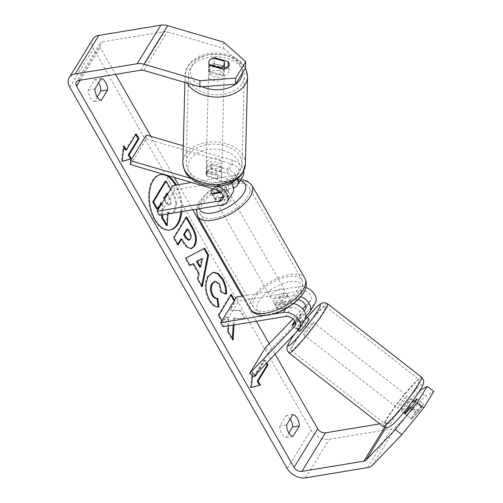<?xml version="1.0" encoding="UTF-8"?>
<svg xmlns="http://www.w3.org/2000/svg" width="503" height="503" viewBox="0 0 503 503"><rect width="100%" height="100%" fill="white"/><g stroke="black" fill="none" stroke-linecap="round" stroke-linejoin="round"><path stroke-width="0.38" stroke-dasharray="2.52 1.89" d="M304.076 310.634L297.028 317.99A7.815 0.836 -52.6 0 0 294.745 321.027M297.028 317.99L301.14 321.14A7.815 0.836 -52.6 0 0 297.26 326.573A7.815 0.836 -52.6 0 0 296.286 328.836A7.815 0.836 -52.6 0 0 296.399 328.855L304.265 320.65A12.5 8.62 -148.4 0 0 305.051 319.638M305.962 316.104L301.14 321.14M253.719 376.628L269.507 350.912L314.526 303.938A12.5 8.62 -148.4 0 0 315.312 302.919M305.855 287.439A12.5 8.62 -148.4 0 0 299.128 286.685L243.006 295.946M293.57 303.579A12.5 8.62 -148.4 0 0 288.867 303.403L275.738 305.566A7.815 3.521 150.3 0 1 275.128 304.95A7.815 3.521 150.3 0 1 280.479 297.851L293.601 295.689A12.5 8.62 31.6 0 1 300.807 296.619M305.654 305.755L310.414 300.788A7.293 5.03 -148.4 0 0 310.873 300.197A7.293 5.03 -148.4 0 0 309.194 293.589A7.293 5.03 -148.4 0 0 301.435 290.721L238.762 301.064L236.46 297.028M295.387 322.473L300.153 317.5A7.293 5.03 -148.4 0 0 300.612 316.909A7.293 5.03 -148.4 0 0 298.927 310.307A7.293 5.03 -148.4 0 0 291.168 307.44L278.04 309.609A7.815 3.521 150.3 0 1 277.436 308.993A7.815 3.521 150.3 0 1 282.78 301.894L295.909 299.725A7.293 5.03 31.6 0 1 297.971 299.706M222.974 326.787L238.762 301.064M272.789 314.142L264.955 315.438M265.395 347.762L269.507 350.912M293.148 323.423A7.815 0.836 -52.6 0 0 292.136 325.636L296.984 329.421A7.815 0.761 -52 0 0 297.015 329.471A7.815 0.761 -52 0 0 302.605 323.555L297.707 319.726A7.815 0.761 -52 0 0 300.693 315.551A7.815 0.761 -52 0 0 301.762 313.382L305.956 316.657M293.016 318.94L302.68 308.855M278.04 309.609L275.738 305.566M282.78 301.894L280.479 297.851M292.287 325.705L296.399 328.855M402.626 408.97A7.815 0.761 -52 0 0 401.589 411.19A7.815 0.761 -52 0 0 405.072 407.876A7.815 0.761 -52 0 0 410.171 401.098A7.815 0.761 -52 0 0 411.209 398.879A7.815 0.761 -52 0 0 407.726 402.199A7.815 0.761 -52 0 0 402.626 408.97M415.421 412.46A7.815 0.761 -52 0 0 412.429 416.635A7.815 0.761 -52 0 0 411.36 418.804L416.987 412.932A7.815 0.761 -52 0 0 419.974 408.763A7.815 0.761 -52 0 0 421.042 406.594L415.421 412.46L408.065 406.713A7.815 0.761 -52 0 1 413.661 400.797M415.289 402.098L421.042 406.594M409.631 407.191L404.098 413.126M405.028 413.856L411.36 418.804M416.987 412.932L410.655 407.99M309.087 319.078A7.815 0.761 -52 0 0 305.604 322.392A7.815 0.761 -52 0 0 300.505 329.169A7.815 0.761 -52 0 0 299.461 331.389M306.579 317.142A7.815 0.761 -52 0 0 301.039 323.083L296.141 319.248A7.815 0.761 -52 0 0 294.771 321.071M296.141 319.248L301.762 313.382M297.707 319.726L295.305 322.228M413.692 400.847L408.065 406.713M306.667 317.211L301.039 323.083M296.984 329.421L302.605 323.555M312.13 324.485A7.815 0.761 -52 0 0 313.168 322.266A7.815 0.761 -52 0 0 309.685 325.586A7.815 0.761 -52 0 0 304.585 332.364A7.815 0.761 -52 0 0 303.548 334.583A7.815 0.761 -52 0 0 307.031 331.263A7.815 0.761 -52 0 0 312.13 324.485M406.084 397.904A7.815 0.761 -52 0 0 407.122 395.685A7.815 0.761 -52 0 0 403.639 399.005A7.815 0.761 -52 0 0 398.539 405.783A7.815 0.761 -52 0 0 397.502 408.002A7.815 0.761 -52 0 0 400.985 404.682A7.815 0.761 -52 0 0 406.084 397.904M415.792 387.775A27.923 2.722 -52 0 0 419.508 379.847A27.923 2.722 -52 0 0 407.059 391.699A27.923 2.722 -52 0 0 388.832 415.912A27.923 2.722 -52 0 0 385.122 423.847A27.923 2.722 -52 0 0 397.571 411.988A27.923 2.722 -52 0 0 415.792 387.775M294.877 342.493A27.923 2.722 -52 0 0 291.168 350.428A27.923 2.722 -52 0 0 303.617 338.569A27.923 2.722 -52 0 0 321.845 314.356A27.923 2.722 -52 0 0 325.554 306.428A27.923 2.722 -52 0 0 313.105 318.28A27.923 2.722 -52 0 0 294.877 342.493M160.62 174.547A28.111 15.933 80.6 0 0 160.193 174.604A28.111 15.933 80.6 0 0 148.769 191.429A28.111 15.933 80.6 0 0 154.119 219.692A28.111 15.933 80.6 0 0 169.348 230.078A28.111 15.933 80.6 0 0 169.769 229.997M166.355 175.113A28.111 15.933 80.6 0 0 164.336 174.522M223.672 42.126L223.477 48.282L167.461 31.84A6.25 4.313 -148.4 0 0 164.55 31.614L102.555 41.843A6.25 4.313 -148.4 0 0 99.996 43.421A6.25 4.313 -148.4 0 0 100.242 47.527L115.545 74.362M150.9 136.338L174.352 177.458M178.446 184.632L192.794 209.795M242.025 296.11L256.379 321.272M269.218 343.775L275.179 354.231M234.033 324.957L234.455 318.072L245.458 318.871L240.579 310.426L230.393 310.011L235.473 301.58L234.593 300.065M221.961 320.637L222.948 322.354L226.187 316.978L229.104 317.242L228.544 325.862M181.797 211.612A28.111 15.933 80.6 0 0 176.346 184.978M252.594 375.766L253.022 372.119L254.889 375.401M257.379 372.805L265.194 360.085L266.829 362.952M92.892 39.058A14.587 10.06 -148.4 0 0 93.464 48.646L310.942 429.92A14.587 10.06 -148.4 0 0 329.245 439.276L391.24 429.046A14.587 10.06 -148.4 0 0 396.307 426.55L425.544 396.043L433.793 391.428M97.255 97.01L94.533 101.443A10.418 5.904 -99.4 0 1 88.082 90.131L94.514 79.663A10.418 5.904 -99.4 0 1 98.563 82.976M290.237 419.018A10.418 5.904 80.6 0 0 286.182 415.704L279.756 426.173A10.418 5.904 80.6 0 0 286.207 437.478L288.929 433.045M379.74 423.872L387.555 422.583A6.25 4.313 -148.4 0 0 389.724 421.514L418.961 391.007L425.544 396.043M411.58 418.924L418.622 411.58A7.815 0.836 -52.6 0 0 422.501 406.147A7.815 0.836 -52.6 0 0 423.476 403.878A7.815 0.836 -52.6 0 0 423.363 403.859L416.321 411.209A7.815 0.836 -52.6 0 0 411.467 418.911A7.815 0.836 -52.6 0 0 411.58 418.924L405.003 413.887M412.045 406.537L418.622 411.58M419.961 390.447L418.961 391.007M404.84 413.705A7.815 0.836 127.4 0 1 409.738 406.173L414.353 401.363M223.477 48.282L245.552 67.899M227.513 67.679L227.978 67.811A7.815 5.263 -178.2 0 1 229.079 70.646A7.815 5.263 -178.2 0 1 223.238 75.525L209.745 71.564A7.815 5.263 -178.2 0 1 208.638 68.735A7.815 5.263 -178.2 0 1 209.223 66.861A7.815 5.263 -178.2 0 1 214.479 63.85L224.363 66.754M209.745 71.564L209.94 65.409M213.303 58.008A7.815 5.263 1.8 0 0 209.877 60.083M223.238 75.525L223.433 69.37M227.978 67.811L227.991 67.245M214.479 63.85L214.655 58.405M94.86 89.012L88.082 90.131M101.31 100.323L94.533 101.443M101.285 78.543L94.514 79.663M416.943 398.948L423.363 403.859M409.738 406.173L416.321 411.209M286.534 425.054L279.756 426.173M292.979 436.365L286.207 437.478M292.96 414.585L286.182 415.704M180.948 211.75A28.111 15.933 80.6 0 0 175.497 185.123M165.254 181.162L172.284 193.341C174.51 197.277 175.673 200.823 175.767 203.985L174.157 211.109L171.033 213.674M169.662 213.612L167.21 212.266L166.386 225.665M161.803 214.913L162.431 205.934L161.425 204.193M160.998 203.451L160.627 202.81L156.829 209.11M175.767 203.985L176.616 203.841L175.006 210.971L173.151 213.039M170.731 189.046L173.133 193.196C175.358 197.138 176.522 200.684 176.616 203.841M160.627 202.81L161.476 202.665M162.431 205.934L163.28 205.796L161.903 203.419M162.651 214.768L163.28 205.796M167.21 212.266L168.059 212.121L167.952 213.894M170.511 213.473L168.059 212.121M251.242 387.398L250.387 387.631L251.236 387.492M250.387 387.631L252.173 372.258L253.022 372.119M252.173 372.258L254.311 376.011M254.474 376.294L264.345 360.223L265.194 360.085M266.244 363.556L264.345 360.223M125.467 150.114L135.332 134.043L136.181 133.905M135.332 134.043L135.703 134.685M123.851 147.291L123.16 146.077L121.374 161.45L122.223 161.306M121.374 161.45L122.235 161.218M123.16 146.077L124.008 145.939M189.945 265.207L189.247 265.609L190.096 265.471M189.247 265.609L185.003 258.259L185.852 258.121M185.003 258.259L204.664 248.205M201.741 285.622L201.502 286.823L202.351 286.679M201.502 286.823L197.119 279.234L197.968 279.096M197.119 279.234L198.264 273.689L199.113 273.55M198.264 273.689L192.517 263.735M199.773 267.194L201.665 258.479M190.989 248.708L186.783 247.445L182.954 242.572L180.917 239.051M177.811 244.2L177.339 244.986L178.188 244.842M177.339 244.986L173.227 237.862L174.069 237.724M173.227 237.862L185.745 217.095L186.594 216.956M185.745 217.095L186.123 217.742M188.405 240.227L189.6 239.233C190.637 237.347 190.398 235.064 188.876 232.392L186.946 229.054M233.191 325.095L233.606 318.21L234.455 318.072M233.606 318.21L245.458 318.871M230.883 295.248L230.512 294.601L217.988 315.368L222.1 322.492L225.338 317.123L228.255 317.38L227.337 331.559L232.279 340.11L233.122 339.971M232.279 340.11L232.367 338.657M227.337 331.559L228.186 331.414M228.255 317.38L229.104 317.242M225.338 317.123L226.187 316.978M222.1 322.492L222.948 322.354M217.988 315.368L218.836 315.23M230.512 294.601L231.361 294.462M244.609 319.009L239.736 310.571L229.544 310.15L234.624 301.725L235.473 301.58M234.624 301.725L234.115 300.844M229.544 310.15L230.393 310.011M239.736 310.571L240.579 310.426M218.157 306.855L218.176 306.956C215.171 307.71 212.04 305.478 208.776 300.266C204.394 291.702 204.004 283.705 207.601 276.273L212.989 272.324M225.671 293.727L225.652 294.192L226.501 294.054M225.652 294.192L220.534 292.186L221.383 292.048M220.534 292.186L218.761 284.138L214.605 281.366M218.176 306.956L219.019 306.817M164.657 198.943L166.914 202.854L169.549 205.079L170.649 204.155C171.586 202.42 171.341 200.313 169.907 197.824L167.694 193.995M166.738 193.938L166.361 193.29L163.349 198.289L166.072 202.998L168.706 205.218L169.807 204.293C170.737 202.564 170.492 200.452 169.058 197.962L167.216 194.768M163.349 198.289L164.198 198.151M166.361 193.29L167.21 193.152M233.335 181.684A7.293 5.03 -148.4 0 0 226.966 173.17L211.901 168.75A7.815 5.263 1.8 0 0 206.639 171.762A7.815 5.263 1.8 0 0 206.06 173.629A7.815 5.263 1.8 0 0 207.161 176.465L207.286 172.617L222.351 177.037A12.5 8.62 31.6 0 1 231.028 182.841M237.781 178.64A12.5 8.62 -148.4 0 0 227.086 169.322L212.021 164.902A7.815 5.263 1.8 0 0 206.764 167.914A7.815 5.263 1.8 0 0 206.18 169.788A7.815 5.263 1.8 0 0 207.286 172.617M183.306 145.851L232.612 160.325A12.5 8.62 31.6 0 1 243.716 171.064M190.87 178.42L216.824 186.041A12.5 8.62 31.6 0 1 217.227 186.167M232.707 192.812A12.5 8.62 31.6 0 1 227.582 195.963L214.46 198.132A7.815 3.521 150.3 0 1 213.85 197.516A7.815 3.521 150.3 0 1 219.195 190.417L232.323 188.248A12.5 8.62 -148.4 0 0 233.493 187.984M242.974 176.1A12.5 8.62 31.6 0 1 237.85 179.25L175.182 189.593L172.875 185.55M130.447 164.575L146.241 138.859L232.493 164.173A7.293 5.03 31.6 0 1 238.535 173.372A7.293 5.03 31.6 0 1 235.549 175.207L191.473 182.482M215.573 187.173L218.34 192.02A7.815 3.521 -29.7 0 1 224.061 189.631A7.815 3.521 -29.7 0 1 227.809 190.455L225.042 185.613L215.573 187.173A7.815 3.521 -29.7 0 0 213.404 188.921A7.815 3.521 150.3 0 1 216.894 186.38L230.022 184.211A7.293 5.03 -148.4 0 0 231.638 183.664M207.161 176.465L222.225 180.885A7.293 5.03 31.6 0 1 228.268 190.09A7.293 5.03 31.6 0 1 225.281 191.926L221.175 192.605M159.388 215.309L175.182 189.593M146.241 138.859L146.36 135.011M212.153 194.095L214.46 198.132M216.894 186.38L219.195 190.417M211.901 168.75L212.021 164.902M277.115 302.674A7.815 3.521 -29.7 0 0 284.553 298.964A7.815 3.521 -29.7 0 0 286.861 293.978A7.815 3.521 -29.7 0 0 283.038 293.029A7.815 3.521 -29.7 0 0 275.6 296.739A7.815 3.521 -29.7 0 0 273.286 301.718A7.815 3.521 -29.7 0 0 277.115 302.674M286.98 307.553A7.815 3.521 -29.7 0 0 291.011 301.247A7.815 3.521 -29.7 0 0 290.929 301.121L288.169 296.28A7.815 3.521 -29.7 0 0 284.421 295.45A7.815 3.521 -29.7 0 0 278.7 297.839L281.46 302.687A7.815 3.521 -29.7 0 0 277.436 308.993A7.815 3.521 -29.7 0 0 277.511 309.119L286.98 307.553L284.22 302.705A7.815 3.521 -29.7 0 1 278.499 305.095A7.815 3.521 -29.7 0 1 274.751 304.271L277.511 309.119M290.929 301.121L281.46 302.687M219.522 201.697A7.815 3.521 -29.7 0 0 226.96 197.987A7.815 3.521 -29.7 0 0 229.267 193.007A7.815 3.521 -29.7 0 0 225.445 192.052A7.815 3.521 -29.7 0 0 218 195.761A7.815 3.521 -29.7 0 0 215.693 200.747A7.815 3.521 -29.7 0 0 219.522 201.697M220.666 192.108L221.094 192.039A7.815 3.521 -29.7 0 0 225.124 185.733A7.815 3.521 -29.7 0 0 225.042 185.613M221.094 192.039L223.86 196.887A7.815 3.521 -29.7 0 1 218.139 199.276A7.815 3.521 -29.7 0 1 214.391 198.446L211.625 193.605M214.391 198.446L223.86 196.887M227.809 190.455L218.34 192.02M288.169 296.28L278.7 297.839M274.751 304.271L284.22 302.705M274.808 298.631A7.815 3.521 -29.7 0 0 282.252 294.921A7.815 3.521 -29.7 0 0 284.56 289.942A7.815 3.521 -29.7 0 0 280.731 288.986A7.815 3.521 -29.7 0 0 273.292 292.696A7.815 3.521 -29.7 0 0 270.985 297.682A7.815 3.521 -29.7 0 0 274.808 298.631M221.823 205.74A7.815 3.521 -29.7 0 0 229.261 202.03A7.815 3.521 -29.7 0 0 231.575 197.044A7.815 3.521 -29.7 0 0 227.746 196.095A7.815 3.521 -29.7 0 0 220.308 199.804A7.815 3.521 -29.7 0 0 218 204.784A7.815 3.521 -29.7 0 0 221.823 205.74M235.366 183.683A27.923 12.588 -29.7 0 0 208.783 196.943A27.923 12.588 -29.7 0 0 200.534 214.75A27.923 12.588 -29.7 0 0 214.203 218.145A27.923 12.588 -29.7 0 0 240.786 204.891A27.923 12.588 -29.7 0 0 249.035 187.085A27.923 12.588 -29.7 0 0 235.366 183.683M288.351 276.581A27.923 12.588 -29.7 0 0 261.774 289.835A27.923 12.588 -29.7 0 0 253.518 307.647A27.923 12.588 -29.7 0 0 267.194 311.043A27.923 12.588 -29.7 0 0 293.771 297.789A27.923 12.588 -29.7 0 0 302.026 279.976A27.923 12.588 -29.7 0 0 288.351 276.581M209.191 69.842A7.815 5.338 1.4 0 0 208.607 71.772A7.815 5.338 1.4 0 0 214.844 77.173A7.815 5.338 1.4 0 0 223.646 74.086A7.815 5.338 1.4 0 0 224.231 72.162A7.815 5.338 1.4 0 0 217.994 66.754A7.815 5.338 1.4 0 0 209.191 69.842M220.044 68.377L219.886 74.532A7.815 5.338 1.4 0 1 209.11 71.369L209.323 64.535M208.833 62.611A7.815 5.338 1.4 0 0 208.833 62.642A7.815 5.338 1.4 0 0 209.279 64.522M213.234 57.99L213.065 64.837A7.815 5.338 1.4 0 1 223.835 67.999L224.011 61.152M206.815 164.915A7.815 5.338 1.4 0 0 206.23 166.839A7.815 5.338 1.4 0 0 212.467 172.246A7.815 5.338 1.4 0 0 221.27 169.159A7.815 5.338 1.4 0 0 221.854 167.229A7.815 5.338 1.4 0 0 215.617 161.828A7.815 5.338 1.4 0 0 206.815 164.915M217.283 178.728A7.815 5.338 1.4 0 0 221.1 176A7.815 5.338 1.4 0 0 221.678 174.076A7.815 5.338 1.4 0 0 221.232 172.196L221.345 167.631A7.815 5.338 1.4 0 0 210.568 164.468L210.455 169.033A7.815 5.338 1.4 0 0 206.639 171.762A7.815 5.338 1.4 0 0 206.06 173.686A7.815 5.338 1.4 0 0 206.507 175.566L206.62 171.001A7.815 5.338 1.4 0 0 217.397 174.164L217.283 178.728L206.507 175.566M210.455 169.033L221.232 172.196M209.11 71.369L219.886 74.532M223.835 67.999L213.065 64.837M221.345 167.631L210.568 164.468M206.62 171.001L217.397 174.164M206.909 161.111A7.815 5.338 1.4 0 0 206.324 163.035A7.815 5.338 1.4 0 0 212.562 168.442A7.815 5.338 1.4 0 0 221.364 165.355A7.815 5.338 1.4 0 0 221.949 163.425A7.815 5.338 1.4 0 0 215.712 158.024A7.815 5.338 1.4 0 0 206.909 161.111M209.091 73.645A7.815 5.338 1.4 0 0 208.512 75.569A7.815 5.338 1.4 0 0 214.75 80.977A7.815 5.338 1.4 0 0 223.552 77.89A7.815 5.338 1.4 0 0 224.131 75.959A7.815 5.338 1.4 0 0 217.9 70.558A7.815 5.338 1.4 0 0 209.091 73.645M242.15 83.347A27.923 19.076 1.4 0 0 244.232 76.462A27.923 19.076 1.4 0 0 221.955 57.153A27.923 19.076 1.4 0 0 190.492 68.188A27.923 19.076 1.4 0 0 188.411 75.066A27.923 19.076 1.4 0 0 210.694 94.375A27.923 19.076 1.4 0 0 242.15 83.347M239.969 170.813A27.923 19.076 1.4 0 0 242.05 163.928A27.923 19.076 1.4 0 0 219.767 144.619A27.923 19.076 1.4 0 0 188.304 155.653A27.923 19.076 1.4 0 0 186.223 162.532A27.923 19.076 1.4 0 0 208.506 181.841A27.923 19.076 1.4 0 0 239.969 170.813M298.738 329.654L304.265 320.65M308.999 312.935L314.526 303.938M293.601 295.689L299.128 286.685M295.909 299.725L301.435 290.721M305.667 308.521L310.414 300.788M285.641 316.444L291.168 307.44M285.471 308.93L288.867 303.403M295.399 325.234L300.153 317.5M383.066 426.469A31.255 3.049 128 0 1 387.222 417.591A31.255 3.049 128 0 1 407.625 390.485A31.255 3.049 128 0 1 421.558 377.219M418.974 391.912A26.043 2.54 -52 0 0 416.547 389.177A26.043 2.54 -52 0 0 393.824 418.156A26.043 2.54 -52 0 0 396.245 420.892A26.043 2.54 -52 0 0 418.974 391.912M327.604 303.799A31.255 3.049 -52 0 0 313.671 317.066A31.255 3.049 -52 0 0 293.268 344.171A31.255 3.049 -52 0 0 289.118 353.049M294.745 333.816A26.043 2.54 128 0 1 307.176 317.582M80.178 80.203L100.242 47.527M69.779 87.22L93.464 48.646M287.251 468.5L310.942 429.92M372.616 465.124L396.307 426.55M385.983 427.613L389.724 421.514M384.644 427.33L387.555 422.583M78.87 80.417L102.555 41.843M140.865 70.187L164.55 31.614M143.776 70.42L167.461 31.84M305.56 477.85L329.245 439.276M367.555 467.62L391.24 429.046M174.157 211.109L175.006 210.971M174.126 211.166L174.975 211.027M172.284 193.341L173.133 193.196M182.954 242.572L183.796 242.433M189.6 239.233L190.448 239.095M188.876 232.392L189.719 232.254M189.568 239.29L190.411 239.151M208.776 300.266L209.625 300.128M207.601 276.273L208.443 276.134M207.632 276.216L208.481 276.078M218.761 284.138L219.61 284M169.769 204.356L170.611 204.212M169.807 204.293L170.649 204.155M166.072 202.998L166.914 202.854M169.058 197.962L169.907 197.824M227.086 169.322L232.612 160.325M216.824 186.041L222.351 177.037M232.323 188.248L237.85 179.25M226.966 173.17L232.493 164.173M230.022 184.211L235.549 175.207M223.03 195.592L225.281 191.926M222.056 204.966L227.582 195.963M216.699 189.889L222.225 180.885M197.635 216.403A31.255 14.09 150.3 0 1 206.871 196.466A31.255 14.09 150.3 0 1 236.63 181.627A31.255 14.09 150.3 0 1 251.934 185.431M240.107 180.772A26.043 11.739 -29.7 0 0 232.348 180.803A26.043 11.739 -29.7 0 0 208.462 192.379A26.043 11.739 -29.7 0 0 199.389 208.707M304.919 278.322A31.255 14.09 -29.7 0 0 289.615 274.525A31.255 14.09 -29.7 0 0 259.862 289.363A31.255 14.09 -29.7 0 0 250.62 309.295M289.948 281.774A26.043 11.739 150.3 0 1 301.247 294.356A26.043 11.739 150.3 0 1 270.205 313.922A26.043 11.739 150.3 0 1 258.9 301.341A26.043 11.739 150.3 0 1 289.948 281.774M187.229 83.171A31.255 21.352 -178.6 0 1 185.079 74.985A31.255 21.352 -178.6 0 1 187.405 67.283A31.255 21.352 -178.6 0 1 222.622 54.934A31.255 21.352 -178.6 0 1 247.57 76.55M242.44 72.966A26.043 17.794 1.4 0 0 221.924 54.645A26.043 17.794 1.4 0 0 192.322 64.893A26.043 17.794 1.4 0 0 202.187 86.679M245.382 164.016A31.255 21.352 1.4 0 0 220.44 142.399A31.255 21.352 1.4 0 0 185.223 154.748A31.255 21.352 1.4 0 0 182.891 162.45M238.133 174.107A26.043 17.794 -178.6 0 1 204.161 183.369A26.043 17.794 -178.6 0 1 189.945 159.967A26.043 17.794 -178.6 0 1 223.917 150.699A26.043 17.794 -178.6 0 1 238.133 174.107M305.346 309.194L310.873 300.197M295.079 325.913L300.612 316.909M273.286 301.718L275.128 304.95M292.174 325.692L296.286 328.836M307.157 317.569L294.601 333.967M411.209 398.879L413.139 400.388M401.589 411.19L403.519 412.705M297.015 329.471L298.097 330.32M313.168 322.266L407.122 395.685M303.548 334.583L397.502 408.002M291.168 350.428L385.122 423.847M325.554 306.428L419.508 379.847M160.193 174.604L161.042 174.466M99.996 43.421L76.305 81.995M208.638 68.735L208.833 62.579M229.079 70.646L229.274 64.491M416.899 398.841L423.476 403.878M411.467 418.911L404.884 413.875M169.348 230.078L170.196 229.94M191.417 248.664L190.574 248.809M213.41 272.236L212.562 272.375M168.706 205.218L169.549 205.079M206.06 173.629L206.18 169.788M233.008 182.375L238.535 173.372M228.268 190.09L222.741 199.087M213.85 197.516L215.693 200.747M240.981 179.345L233.807 179.703L225.055 182.105L216.296 186.242L207.022 192.768L198.792 202.332L196.321 209.21M286.861 293.978L291.011 301.247M229.267 193.007L225.124 185.733M284.56 289.942L231.575 197.044M270.985 297.682L218 204.784M253.518 307.647L200.534 214.75M302.026 279.976L249.035 187.085M184.89 82.486L185.079 74.985L187.77 66L192.316 60.662L199.616 56.072L206.834 53.714L217.189 52.777L226.771 54.179L233.895 56.883L240.968 61.8L245.552 67.867M208.607 71.772L208.833 62.642M224.231 72.162L224.3 69.194M206.23 166.839L206.06 173.686M221.678 174.076L221.854 167.229M206.324 163.035L208.512 75.569M221.949 163.425L224.131 75.959M242.05 163.928L244.232 76.462M186.223 162.532L188.411 75.066"/><path stroke-width="0.75" d="M294.745 321.027A7.815 0.836 -52.6 0 0 293.148 323.423A7.815 0.761 -52 0 0 292.08 325.592L292.136 325.636A7.815 0.836 -52.6 0 0 292.174 325.692A7.815 0.836 -52.6 0 0 292.287 325.705L295.387 322.473M300.807 296.619A12.5 8.62 31.6 0 1 309.785 311.923A12.5 8.62 31.6 0 1 308.999 312.935L305.962 316.104M264.955 315.438L220.666 322.744L222.974 326.787L285.641 316.444A7.293 5.03 -148.4 0 1 293.4 319.304A7.293 5.03 -148.4 0 1 295.079 325.913A7.293 5.03 -148.4 0 1 294.626 326.504L249.607 373.478L253.719 376.628L298.738 329.654A12.5 8.62 -148.4 0 0 299.518 328.635A12.5 8.62 -148.4 0 0 296.638 317.318A12.5 8.62 -148.4 0 0 283.34 312.401L272.789 314.142M309.785 311.923L315.312 302.919A12.5 8.62 -148.4 0 0 305.855 287.439M297.971 299.706A7.293 5.03 31.6 0 1 304.416 303.441A7.293 5.03 31.6 0 1 305.346 309.194A7.293 5.03 31.6 0 1 304.887 309.785L304.076 310.634M243.006 295.946L236.46 297.028L220.666 322.744M299.518 328.635L305.051 319.638A12.5 8.62 -148.4 0 0 293.57 303.579M249.607 373.478L265.395 347.762L293.016 318.94M302.68 308.855L305.654 305.755M413.139 400.388L413.661 400.797A7.815 0.761 -52 0 1 413.692 400.847L415.289 402.098M404.098 413.126L405.028 413.856M404.01 413.057A7.815 0.761 -52 0 0 404.041 413.108A7.815 0.761 -52 0 0 409.631 407.191L410.655 407.99M298.097 330.32L299.461 331.389A7.815 0.761 -52 0 0 302.944 328.069A7.815 0.761 -52 0 0 308.05 321.298A7.815 0.761 -52 0 0 309.087 319.078L306.635 317.16A7.815 0.761 -52 0 0 306.579 317.142M294.771 321.071A7.815 0.761 -52 0 0 293.148 323.423M305.956 316.657L306.667 317.211A7.815 0.761 -52 0 0 306.635 317.16M295.305 322.228L292.08 325.592M175.497 185.123A28.111 15.933 80.6 0 0 175.428 184.997A28.111 15.933 80.6 0 0 160.62 174.547M176.346 184.978A28.111 15.933 80.6 0 0 176.27 184.853A28.111 15.933 80.6 0 0 166.355 175.113M164.336 174.522A28.111 15.933 80.6 0 0 161.042 174.466A28.111 15.933 80.6 0 0 149.617 191.285A28.111 15.933 80.6 0 0 154.968 219.547A28.111 15.933 80.6 0 0 170.196 229.94A28.111 15.933 80.6 0 0 181.797 211.612M115.545 74.362L150.9 136.338M174.352 177.458L178.446 184.632M192.794 209.795L242.025 296.11M256.379 321.272L269.218 343.775M275.179 354.231L317.714 428.808A6.25 4.313 -148.4 0 0 325.56 432.813L379.74 423.872M199.785 86.856L199.98 80.7L235.737 78.053L235.542 84.208L199.785 86.856L143.776 70.42A6.25 4.313 -148.4 0 0 140.865 70.187L78.87 80.417A6.25 4.313 -148.4 0 0 76.305 81.995A6.25 4.313 -148.4 0 0 76.55 86.101L294.029 467.381A6.25 4.313 -148.4 0 0 301.875 471.386L363.87 461.157A6.25 4.313 -148.4 0 0 366.039 460.088L395.276 429.581L417.207 402.696L427.217 386.392L419.961 390.447M228.544 325.862L228.186 331.414L233.122 339.971L234.033 324.957M234.593 300.065L231.361 294.462L218.836 315.23L221.961 320.637M199.113 273.55L193.366 263.591L190.096 265.471L185.852 258.121L204.664 248.205L208.6 255.021L202.351 286.679L197.968 279.096L199.113 273.55M101.31 100.323A10.418 5.904 -99.4 0 1 94.86 89.012L101.285 78.543A10.418 5.904 -99.4 0 1 105.643 82.36A10.418 5.904 -99.4 0 1 107.736 89.855L101.31 100.323M292.979 436.365L299.411 425.896A10.418 5.904 80.6 0 0 297.311 418.402A10.418 5.904 80.6 0 0 292.96 414.585L286.534 425.054A10.418 5.904 80.6 0 0 292.979 436.365M258.089 381.004L267.954 364.933L267.112 365.071L257.24 381.142L258.089 381.004L260.391 385.04L251.236 387.492L252.594 375.766M254.889 375.401L255.323 376.156L257.379 372.805M267.954 364.933L266.829 362.952M126.31 149.976L124.008 145.939L122.223 161.306L131.377 158.86L129.076 154.823L138.947 138.753L136.181 133.905L126.31 149.976L125.467 150.114L123.851 147.291M194.724 245.948L191.417 248.664L187.632 247.306L183.796 242.433L181.765 238.912L178.188 244.842L174.069 237.724L186.594 216.956L192.957 227.966C196.805 234.907 197.396 240.899 194.724 245.948L193.875 246.086L190.989 248.708M219.019 306.817C216.02 307.572 212.882 305.34 209.625 300.128C205.243 291.558 204.847 283.56 208.443 276.134L213.41 272.236L218.22 273.506L222.816 278.819C225.671 284.107 226.897 289.187 226.501 294.054L221.383 292.048L219.61 284L215.447 281.221L212.719 283.415C210.807 287.068 210.876 290.96 212.914 295.098C214.41 297.512 216.039 298.606 217.786 298.373L219.019 306.817M299.411 425.896L292.633 427.009A10.418 5.904 80.6 0 0 290.539 419.521A10.418 5.904 80.6 0 0 290.237 419.018M98.563 82.976A10.418 5.904 -99.4 0 1 98.865 83.479A10.418 5.904 -99.4 0 1 100.958 90.974L97.255 97.01M107.736 89.855L100.958 90.974M199.98 80.7L143.971 64.265A14.587 10.06 -148.4 0 0 137.174 63.724L75.186 73.954A14.587 10.06 -148.4 0 0 69.207 77.632A14.587 10.06 -148.4 0 0 69.779 87.22L287.251 468.5A14.587 10.06 -148.4 0 0 305.56 477.85L367.555 467.62A14.587 10.06 -148.4 0 0 372.616 465.124L401.853 434.617L395.276 429.581M288.929 433.045L292.633 427.009M235.542 84.208L245.552 67.899L245.747 61.743L223.672 42.126L167.656 25.684A14.587 10.06 -148.4 0 0 160.866 25.15L98.871 35.38A14.587 10.06 -148.4 0 0 92.892 39.058L69.207 77.632M417.207 402.696L423.784 407.732L401.853 434.617M423.784 407.732L433.793 391.428L427.217 386.392M414.353 401.363L416.78 398.822A7.815 0.836 127.4 0 1 416.899 398.841A7.815 0.836 127.4 0 1 415.924 401.105A7.815 0.836 127.4 0 1 412.045 406.537L405.003 413.887A7.815 0.836 127.4 0 1 404.884 413.875A7.815 0.836 127.4 0 1 404.84 413.705M224.363 66.754L227.513 67.679M209.877 60.083A7.815 5.263 1.8 0 0 209.418 60.706A7.815 5.263 1.8 0 0 208.833 62.579A7.815 5.263 1.8 0 0 209.94 65.409L223.433 69.37A7.815 5.263 1.8 0 0 229.274 64.491A7.815 5.263 1.8 0 0 228.173 61.655L214.68 57.694A7.815 5.263 1.8 0 0 213.303 58.008M235.737 78.053L245.747 61.743M227.991 67.245L228.173 61.655M214.655 58.405L214.68 57.694M169.769 229.997A28.111 15.933 80.6 0 0 180.948 211.75M173.151 213.039L169.662 213.612M161.803 214.913L161.626 217.422L166.386 225.665L167.235 225.52L162.475 217.283L162.651 214.768M161.425 204.193L160.998 203.451M161.903 203.419L161.476 202.665L157.672 208.971L156.829 209.11L152.705 201.973L165.254 181.162L166.097 181.023L170.731 189.046M152.705 201.973L153.553 201.835L166.097 181.023M157.672 208.971L153.553 201.835M161.626 217.422L162.475 217.283M167.952 213.894L167.235 225.52M171.881 213.536L170.511 213.473M254.311 376.011L255.323 376.156M267.112 365.071L266.244 363.556M257.24 381.142L259.542 385.185L260.391 385.04M259.542 385.185L251.242 387.398M135.703 134.685L138.099 138.891L138.947 138.753M122.235 161.218L130.535 159.005L128.227 154.962L129.076 154.823M128.227 154.962L138.099 138.891M130.535 159.005L131.377 158.86M189.945 265.207L193.366 263.591M203.954 248.576L207.758 255.166L208.6 255.021M207.758 255.166L201.741 285.622M202.514 258.341L196.466 261.466L199.773 267.194L200.622 267.055L202.514 258.341L197.308 261.327L200.622 267.055M196.466 261.466L197.308 261.327M177.811 244.2L180.917 239.051L181.765 238.912M186.123 217.742L192.108 228.104C195.956 235.046 196.547 241.044 193.875 246.086M187.789 228.909L186.946 229.054L183.633 234.543L185.588 237.919L188.405 240.227L190.448 239.095C191.486 237.209 191.241 234.926 189.719 232.254L187.789 228.909L184.482 234.398L186.431 237.774L189.247 240.088M183.633 234.543L184.482 234.398M232.367 338.657L233.191 325.095M234.115 300.844L230.883 295.248M212.989 272.324L217.592 273.802L221.968 278.964C224.822 284.252 226.054 289.326 225.652 294.192M215.447 281.221L214.605 281.366L211.876 283.56C209.958 287.207 210.028 291.105 212.071 295.236C213.568 297.657 215.19 298.744 216.938 298.512L217.786 298.373M216.938 298.512L218.157 306.855M167.694 193.995L167.21 193.152L164.198 198.151L164.657 198.943M167.216 194.768L166.738 193.938M217.227 186.167A12.5 8.62 31.6 0 1 227.18 201.816A12.5 8.62 31.6 0 1 222.056 204.966L159.388 215.309L157.081 211.273L219.754 200.93A7.293 5.03 31.6 0 0 222.741 199.087A7.293 5.03 31.6 0 0 216.699 189.889L130.447 164.575L130.573 160.727L146.36 135.011L183.306 145.851M130.573 160.727L190.87 178.42M233.493 187.984A12.5 8.62 -148.4 0 0 237.447 185.098A12.5 8.62 -148.4 0 0 237.781 178.64M243.716 171.064A12.5 8.62 31.6 0 1 242.974 176.1L237.447 185.098M231.638 183.664A7.293 5.03 -148.4 0 0 233.008 182.375A7.293 5.03 -148.4 0 0 233.335 181.684M191.473 182.482L172.875 185.55L157.081 211.273M221.175 192.605L212.153 194.095A7.815 3.521 150.3 0 1 211.549 193.479A7.815 3.521 150.3 0 1 213.404 188.921A7.815 3.521 -29.7 0 0 211.549 193.479A7.815 3.521 -29.7 0 0 211.625 193.605L220.666 192.108M231.028 182.841A12.5 8.62 31.6 0 1 232.707 192.812L227.18 201.816M209.323 64.535L220.056 67.685A7.815 5.338 1.4 0 0 223.873 64.956A7.815 5.338 1.4 0 0 224.457 63.032A7.815 5.338 1.4 0 0 224.011 61.152L213.234 57.99A7.815 5.338 1.4 0 0 209.418 60.718A7.815 5.338 1.4 0 0 208.833 62.611M220.056 67.685L220.044 68.377M304.887 309.785L305.667 308.521M283.34 312.401L285.471 308.93M294.626 326.504L295.399 325.234M421.558 377.219A31.255 3.049 128 0 1 417.408 386.097A31.255 3.049 128 0 1 396.999 413.202A31.255 3.049 128 0 1 383.066 426.469L289.118 353.049A31.255 3.049 -52 0 0 303.051 339.783A31.255 3.049 -52 0 0 323.454 312.677A31.255 3.049 -52 0 0 327.604 303.799L421.558 377.219C423.381 379.488 424.092 380.947 423.683 381.588C423.281 383.198 424.809 382.5 419.276 391.529C412.73 401.847 398.804 419.175 392.541 424.607C387.008 428.405 388.178 428.386 383.066 426.469M307.176 317.582A26.043 2.54 128 0 1 316.852 312.111A26.043 2.54 128 0 1 294.123 341.091A26.043 2.54 128 0 1 291.696 338.356A26.043 2.54 128 0 1 294.745 333.816M76.55 86.101L80.178 80.203M294.029 467.381L317.714 428.808M366.039 460.088L385.983 427.613M363.87 461.157L384.644 427.33M301.875 471.386L325.56 432.813M143.971 64.265L167.656 25.684M137.174 63.724L160.866 25.15M75.186 73.954L98.871 35.38M193.837 246.143L194.686 246.005M192.108 228.104L192.957 227.966M185.588 237.919L186.431 237.774M221.968 278.964L222.816 278.819M211.908 283.497L212.756 283.359M211.876 283.56L212.719 283.415M212.071 295.236L212.914 295.098M219.754 200.93L223.03 195.592M251.934 185.431A31.255 14.09 150.3 0 1 242.698 205.362A31.255 14.09 150.3 0 1 212.939 220.201A31.255 14.09 150.3 0 1 197.635 216.403L250.62 309.295A31.255 14.09 -29.7 0 0 265.93 313.099A31.255 14.09 -29.7 0 0 295.682 298.26A31.255 14.09 -29.7 0 0 304.919 278.322L251.934 185.431L247.533 181.187L240.981 179.345M199.389 208.707A26.043 11.739 -29.7 0 0 212.612 212.951A26.043 11.739 -29.7 0 0 241.138 196.799A26.043 11.739 -29.7 0 0 240.107 180.772M184.89 82.486L182.891 162.45A31.255 21.352 1.4 0 0 207.833 184.067A31.255 21.352 1.4 0 0 243.05 171.718A31.255 21.352 1.4 0 0 245.382 164.016L247.57 76.55A31.255 21.352 -178.6 0 1 245.238 84.252A31.255 21.352 -178.6 0 1 216.076 97.117A31.255 21.352 -178.6 0 1 187.229 83.171M202.187 86.679A26.043 17.794 1.4 0 0 240.516 79.034A26.043 17.794 1.4 0 0 242.44 72.966M327.604 303.799L324.196 302.636L321.694 303.183L319.795 304.309L316.437 307.251L307.157 317.569M294.601 333.967L291.394 338.739C285.861 348.063 287.634 345.945 286.993 348.434C286.559 349.321 287.27 350.861 289.118 353.049M403.519 412.705L404.041 413.108M304.919 278.322C307.094 282.743 306.189 285.849 306.057 286.578C305.095 290.778 302.718 294.833 298.92 298.744C290.281 307.302 280.221 312.728 268.747 315.023C264.616 316.462 252.644 314.985 250.62 309.295M196.321 209.21L197.635 216.403M182.891 162.45C183.872 174.535 189.788 178.068 196.566 182.117C201.634 184.639 207.198 186.009 213.272 186.217C226.601 186.355 236.41 181.948 242.691 173.001L245.382 164.016M224.3 69.194L224.457 63.032M247.57 76.55L245.552 67.867"/></g></svg>
